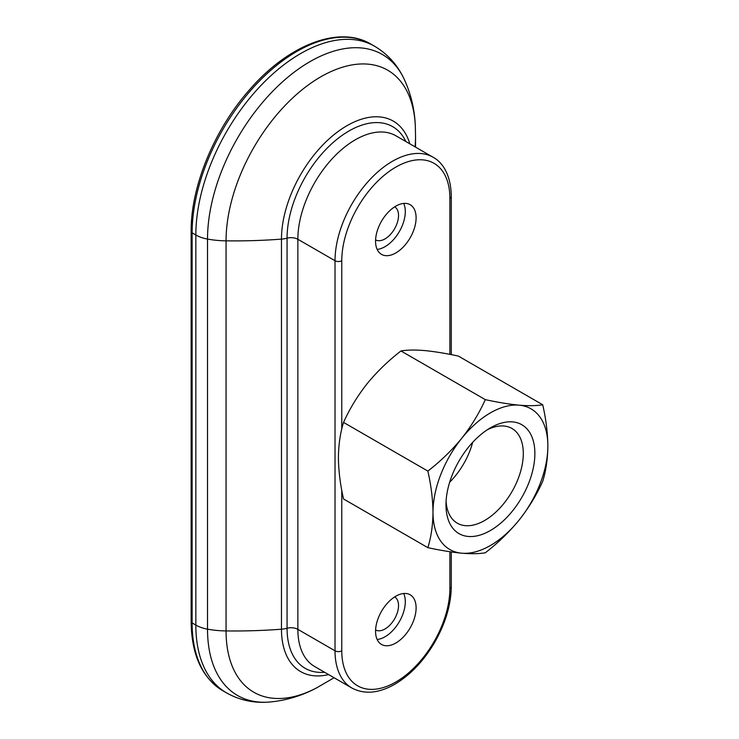 <?xml version="1.0" encoding="UTF-8"?>
<svg xmlns="http://www.w3.org/2000/svg" width="739" height="739" viewBox="0 0 739 739"><rect width="100%" height="100%" fill="white"/><g stroke="black" fill="none" stroke-linecap="round" stroke-linejoin="round"><path stroke-width="1.11" d="M395.836 252.932A28.664 16.554 -60 0 1 381.5 254.355A28.664 16.554 -60 0 1 381.5 221.247A28.664 16.554 -60 0 1 410.163 204.703A28.664 16.554 -60 0 1 414.561 227.667A28.664 16.554 -60 0 1 395.836 252.932M395.836 643.013A28.664 16.554 -60 0 1 381.5 644.436A28.664 16.554 -60 0 1 381.5 611.338A28.664 16.554 -60 0 1 410.163 594.784A28.664 16.554 -60 0 1 414.561 617.758A28.664 16.554 -60 0 1 395.836 643.013M403.706 203.41A28.664 16.554 -60 0 1 385.019 246.687A28.664 16.554 -60 0 1 377.158 249.394M394.7 206.809A19.112 11.03 -60 0 1 397.471 222.162A19.112 11.03 -60 0 1 385.019 238.891A19.112 11.03 -60 0 1 375.597 239.907M403.706 593.5A28.664 16.554 -60 0 1 385.019 636.778A28.664 16.554 -60 0 1 377.158 639.484M394.7 596.9A19.112 11.03 -60 0 1 397.471 612.252A19.112 11.03 -60 0 1 385.019 628.972A19.112 11.03 -60 0 1 375.597 629.988M427.863 547.664L343.533 498.973C340.273 484.608 338.564 470.863 338.407 457.727C338.545 444.776 340.254 433.008 343.533 422.403C349.63 408.843 357.5 395.947 367.117 383.717C377.029 371.662 388.308 360.743 400.963 350.96C407.069 349.907 414.93 349.769 424.546 350.563C434.458 351.515 445.737 353.362 458.392 356.087L542.722 404.778C536.625 405.831 528.764 405.96 519.138 405.175C509.236 404.215 497.947 402.376 485.292 399.642C479.195 413.203 471.334 426.098 461.709 438.329C451.797 450.384 440.518 461.302 427.863 471.085C431.123 485.458 432.832 499.204 432.999 512.339C432.851 525.281 431.142 537.059 427.863 547.664C440.518 550.389 451.797 552.236 461.709 553.188C471.325 553.973 479.186 553.844 485.292 552.79C497.947 543.017 509.226 532.098 519.138 520.034C528.755 507.804 536.616 494.908 542.722 481.348C545.982 470.752 547.691 458.974 547.858 446.023C547.71 432.906 546.001 419.161 542.722 404.778M343.533 422.403L427.863 471.085M400.963 350.96L485.292 399.642M519.138 405.175A81.216 46.89 120 0 0 461.709 438.329A81.216 46.89 -60 0 0 432.999 512.339A81.216 46.89 120 0 0 461.709 553.188A81.216 46.89 120 0 0 519.138 520.034A81.216 46.89 120 0 0 547.858 446.023A81.216 46.89 120 0 0 519.138 405.175M490.428 530.5A62.861 36.294 -60 0 1 445.977 504.839A62.861 36.294 -60 0 1 490.419 427.853A62.861 36.294 -60 0 1 534.87 453.515A62.861 36.294 -60 0 1 490.428 530.5M487.435 429.701A54.677 31.565 -60 0 1 511.979 428.491A54.677 31.565 -60 0 1 520.358 472.304A54.677 31.565 -60 0 1 484.636 520.487A54.677 31.565 -60 0 1 457.302 523.194A54.677 31.565 -60 0 1 446.079 501.328M472.674 442.375A54.677 31.565 -60 0 1 449.672 482.216M191.142 621.564A3.344 1.931 0 0 0 192.122 622.931L195.844 625.074A148.105 85.512 -60 0 0 226.522 692.877L222.799 690.725C202.024 677.848 191.475 654.791 191.142 621.564L191.142 231.473A3.344 1.931 0 0 0 192.122 232.84L195.844 234.993A28.664 16.554 0 0 0 207.52 239.076A66.889 38.613 0 0 0 226.06 240.84A363.089 209.627 0 0 0 281.476 239.122A19.112 11.03 0 0 0 287.065 238.18A9.552 5.515 0 0 1 297.863 239.279L335.026 260.728A4.776 2.762 0 0 0 341.778 260.728L341.778 428.999M341.778 260.728A76.44 44.137 -60 0 1 395.836 167.116A76.44 44.137 -60 0 1 449.885 198.32L449.885 354.36M374.627 46.261C387.596 53.975 397.388 64.81 403.993 78.777A144.853 83.627 -60 0 0 289.226 76.08A144.853 83.627 -60 0 0 207.52 239.076L207.52 629.166A28.664 16.554 0 0 1 195.844 625.074L195.844 234.993A148.105 85.512 -60 0 1 260.498 85.946A148.105 85.512 -60 0 1 374.627 46.261L370.904 44.118A148.105 85.512 -60 0 0 256.775 83.793A148.105 85.512 -60 0 0 192.122 232.84L192.122 622.931A148.105 85.512 -60 0 0 222.799 690.725M226.522 692.877C239.685 700.258 253.967 703.316 269.365 702.05A144.853 83.627 -60 0 1 207.52 629.166A66.889 38.613 0 0 0 226.06 630.93A363.089 209.627 0 0 0 281.476 629.203A19.112 11.03 0 0 0 287.065 628.261L287.065 238.18A87.507 50.52 -60 0 1 336.531 139.625A87.507 50.52 -60 0 1 405.84 141.518M415.069 146.849A363.089 209.627 0 0 0 415.53 136.272L415.346 126.812A133.907 77.309 -60 0 1 415.346 126.84A133.907 77.309 -60 0 0 318.694 78.057A133.907 77.309 -60 0 0 226.06 240.84L226.06 630.93A133.907 77.309 -60 0 0 316.634 687.87A133.907 77.309 -60 0 0 316.661 687.852C301.724 695.842 285.956 700.581 269.365 702.05M409.822 143.819A92.615 53.467 -60 0 0 337.695 131.81A92.615 53.467 -60 0 0 281.476 239.122L281.476 629.203A92.615 53.467 -60 0 0 328.606 674.578M341.778 490.336L341.778 650.819A4.776 2.762 0 0 1 335.026 650.819A81.216 46.89 -60 0 0 351.847 688L314.685 666.541A81.216 46.89 -60 0 1 297.863 629.36L335.026 650.819L335.026 260.728A81.216 46.89 -60 0 1 370.479 178.995A81.216 46.89 -60 0 1 433.063 157.241L395.901 135.782A81.216 46.89 -60 0 0 333.317 157.546A81.216 46.89 -60 0 0 297.863 239.279L297.863 629.36A9.552 5.515 0 0 0 287.065 628.261A87.507 50.52 -60 0 0 324.624 672.278M449.885 551.737L449.885 588.401A76.44 44.137 -60 0 1 395.836 682.023A76.44 44.137 -60 0 1 341.778 650.819M449.885 588.401A4.776 2.762 0 0 0 451.289 586.452L451.289 551.941M449.885 198.32A4.776 2.762 0 0 0 451.289 196.371L451.289 354.637M415.53 136.272L415.53 147.116M433.063 157.241C441.95 161.869 451.002 174.136 451.289 196.371M403.993 78.777C411.013 93.89 414.801 109.908 415.346 126.84M191.142 231.473C190.736 186.108 214.781 128.364 250.429 88.754C289.088 44.497 339.367 25.135 370.904 44.118M351.847 688C364.345 694.605 378.59 693.394 394.58 684.369C410.228 675.132 423.586 661.137 434.661 642.385C445.497 623.383 451.039 604.742 451.289 586.452M334.074 677.737L316.634 687.87"/></g></svg>
